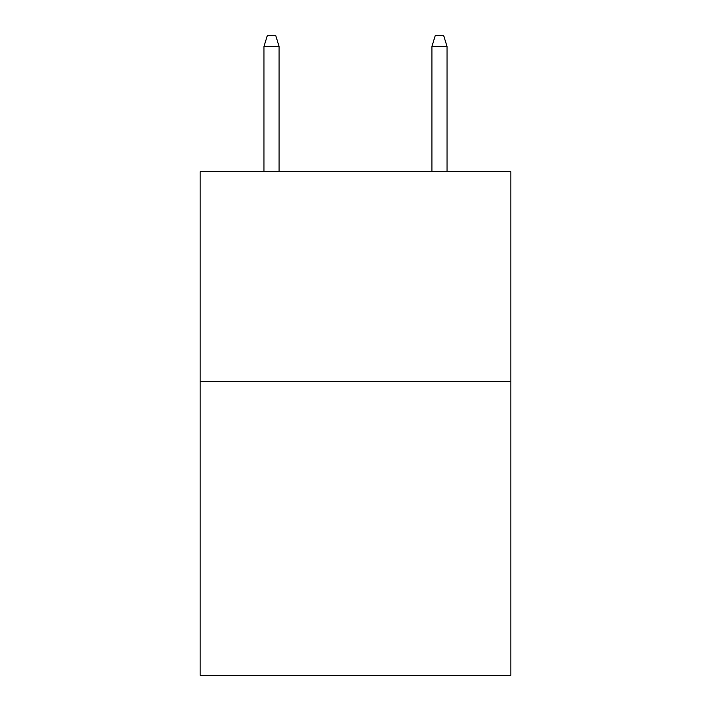 <?xml version="1.0" encoding="UTF-8"?>
<svg xmlns="http://www.w3.org/2000/svg" width="711" height="711" viewBox="0 0 711 711"><rect width="100%" height="100%" fill="white"/><g stroke="black" fill="none" stroke-linecap="round" stroke-linejoin="round"><path stroke-width="1.07" d="M510.853 381.531L510.853 675.45L200.147 675.45L200.147 171.591L510.853 171.591L510.853 381.531L200.147 381.531M279.085 171.591L279.085 46.464L263.968 46.464L263.968 171.591M263.968 46.464L267.327 35.55L275.726 35.55L279.085 46.464M431.915 46.464L435.274 35.55L443.673 35.55L447.032 46.464L431.915 46.464L431.915 171.591M447.032 46.464L447.032 171.591"/></g></svg>
